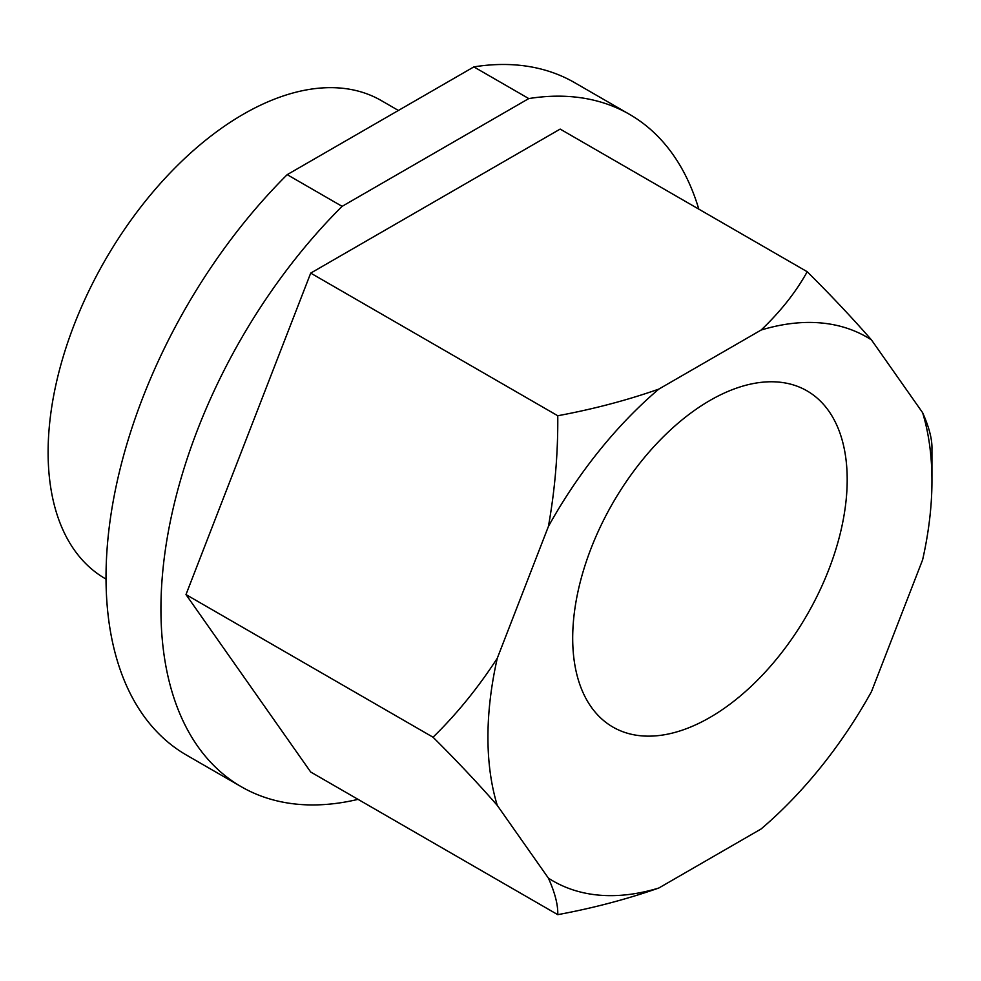 <?xml version="1.0" encoding="UTF-8"?>
<svg xmlns="http://www.w3.org/2000/svg" width="981" height="981" viewBox="0 0 981 981"><rect width="100%" height="100%" fill="white"/><g stroke="black" fill="none" stroke-linecap="round" stroke-linejoin="round"><path stroke-width="1.47" d="M709.95 717.442A194.103 112.067 120 0 0 836.744 546.405A194.103 112.067 120 0 0 806.995 390.855A194.103 112.067 120 0 0 709.95 400.469A194.103 112.067 120 0 0 583.143 571.518A194.103 112.067 120 0 0 612.892 727.056A194.103 112.067 120 0 0 709.95 717.442M106.034 579.097L105.274 578.655A276.017 159.363 -60 0 1 62.968 357.476A276.017 159.363 -60 0 1 243.288 114.25A276.017 159.363 -60 0 1 381.29 100.577L398.396 110.461M698.803 209.137A388.206 224.134 120 0 0 629.544 114.36L574.645 82.662A388.206 224.134 120 0 0 473.872 66.892L287.2 174.655A388.206 224.134 120 0 0 186.439 755.063L241.338 786.762A388.206 224.134 120 0 0 358.04 799.356M433.038 737.222L185.985 594.584L310.707 772.022L557.76 914.66C558.103 904.985 554.988 892.82 548.416 878.167L497.281 805.413C478.213 783.574 456.803 760.839 433.038 737.222C456.741 714.058 478.152 687.73 497.281 658.239L548.416 526.429C554.976 489.801 558.091 452.903 557.76 415.748L310.707 273.11L185.985 594.584M557.76 914.66C593.064 908.136 626.736 899.258 658.803 888.026L761.084 828.982A313.969 181.264 -60 0 0 871.471 691.654L922.606 559.857A313.969 181.264 -60 0 0 931.95 480.874L931.95 449.175C932.269 439.451 929.154 427.287 922.606 412.67L871.471 339.916C852.342 318.016 830.919 295.281 807.216 271.725L560.163 129.087L310.707 273.11M557.76 415.748C593.431 409.126 627.117 400.248 658.803 389.114L761.084 330.057C780.545 311.541 795.922 292.105 807.216 271.725M761.084 330.057A313.969 181.264 -60 0 1 871.471 339.916M548.416 526.429A313.969 181.264 -60 0 1 658.803 389.114M497.281 805.413A313.969 181.264 -60 0 1 497.281 658.239M658.803 888.026A313.969 181.264 -60 0 1 548.416 878.167M922.606 412.67A313.969 181.264 -60 0 1 931.95 480.874M287.2 174.655L342.111 206.353L528.771 98.578L473.872 66.892M342.111 206.353A388.206 224.134 120 0 0 241.338 786.762M629.544 114.36A388.206 224.134 120 0 0 528.771 98.578"/></g></svg>
